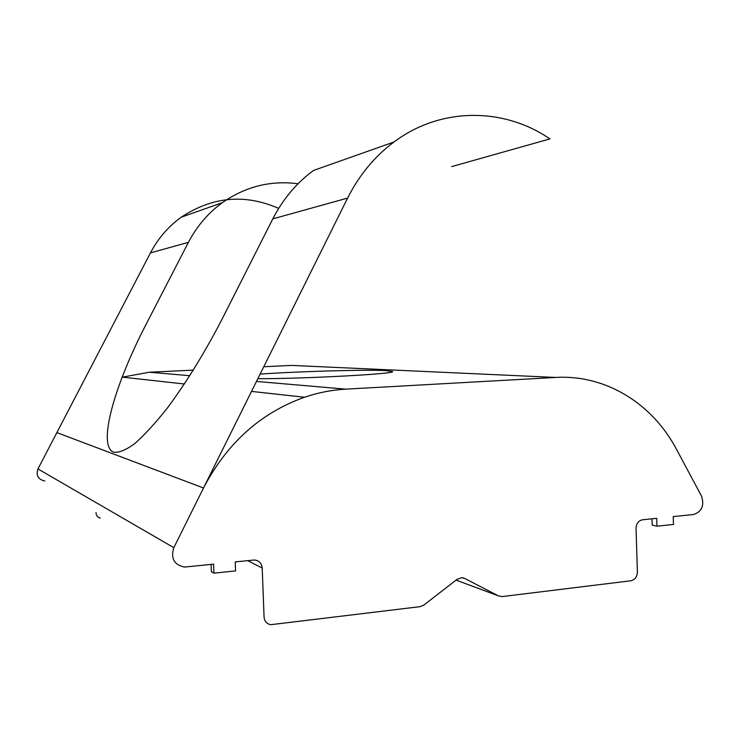 <?xml version="1.0" encoding="UTF-8"?>
<svg xmlns="http://www.w3.org/2000/svg" width="740" height="740" viewBox="0 0 740 740"><rect width="100%" height="100%" fill="white"/><g stroke="black" fill="none" stroke-linecap="round" stroke-linejoin="round"><path stroke-width="1.11" d="M44.779 480.982C38.138 479.502 35.862 475.478 37.953 468.929L150.46 252.886C158.083 238.419 168.332 226.533 181.198 217.218C212.51 196.562 244.996 193.63 278.666 208.421M451.659 166.611L549.931 138.898C503.774 107.245 440.726 106.875 393.948 142.015L313.492 170.459C296.509 182.974 282.948 199.106 272.81 218.874L221.695 319.884C204.508 352.98 186.378 382.386 167.314 408.092C155.261 423.299 144.346 435.185 134.578 443.732C125.735 450.161 118.705 452.973 113.488 452.196C97.264 445.314 114.58 385.115 146.03 324.462L188.422 242.332C196.849 226.218 208.153 213 222.333 202.677C245.569 186.499 270.803 180.19 298.035 183.77M393.948 142.015C374.644 156.417 359.196 175.112 347.606 198.089L173.835 547.674C170.542 558.432 174.103 564.898 184.519 567.062L213.583 564.158L213.934 573.176L211.381 571.678L211.103 564.416M37.953 468.929L173.835 547.674L37.953 468.929L56.869 432.604L203.5 488.002L173.835 547.674M260.119 374.089C298.608 371.406 364.755 369.519 385.466 370.574L392.487 371.545C397.075 373.793 306.406 378.75 257.825 378.714M247.66 560.633L262.219 568.052L264.06 616.901C264.495 621.221 266.696 623.829 270.683 624.708L420.07 606.661L423.881 605.052L457.117 579.291L461.825 577.69L464.637 578.421L498.51 595.913L456.071 580.105M256.466 381.442L345.83 389.148L555.823 377.446C605.699 374.449 652.43 403.587 676.573 449.43L701.529 496.142C704.517 505.503 701.89 511.627 693.648 514.494L673.234 516.603L673.474 524.447L656.954 526.196L656.713 518.315L642.514 519.785C638.463 520.683 636.308 523.559 636.039 528.416L637.39 572.02C637.14 576.876 634.976 579.79 630.896 580.771L502.22 596.57L498.51 595.913M262.219 568.052C261.636 563.121 258.991 560.439 254.264 559.995L235.218 561.919L235.561 570.882L213.934 573.176M96.015 512.543L96.034 513.079C96.32 515.771 97.754 517.427 100.344 518.055M122.044 377.206L149.452 372.22L193.381 370.12M263.773 366.744L291.588 365.412L308.765 366.198M345.83 389.148C331.927 389.925 318.154 392.625 304.51 397.25C260.674 412.855 227.004 443.103 203.5 488.002M651.995 518.796L652.19 525.159L656.954 526.196M150.46 252.886L188.422 242.332M272.81 218.874L347.606 198.089M463.074 577.848L464.637 578.421M555.823 377.446L291.588 365.412M149.452 372.22L189.847 375.707M181.198 217.218L222.333 202.677M122.257 377.132L184.427 383.995M251.517 391.404L304.51 397.25"/></g></svg>
